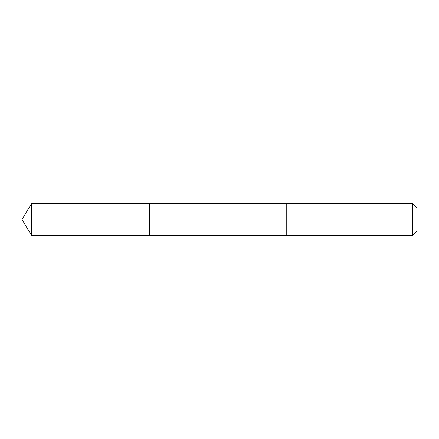 <?xml version="1.0" encoding="UTF-8"?>
<svg xmlns="http://www.w3.org/2000/svg" width="439" height="439" viewBox="0 0 439 439"><rect width="100%" height="100%" fill="white"/><g stroke="black" fill="none" stroke-linecap="round" stroke-linejoin="round"><path stroke-width="0.66" d="M149.639 221.624L149.639 203.542L31.542 203.537L31.542 235.463L149.639 235.458L149.639 203.542L286.223 203.542L286.223 235.458L149.639 235.458L149.639 221.624M286.223 203.537L286.223 235.463L412.44 235.463L412.44 203.537L286.223 203.537M412.44 203.537L417.05 208.146L417.05 230.854L412.44 235.463M149.639 235.458L31.542 235.463L21.95 219.5L31.542 235.463M21.95 219.5L31.542 203.537"/></g></svg>
